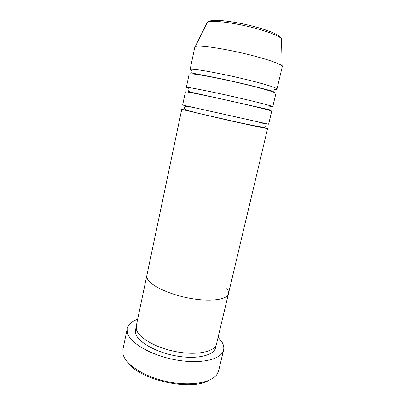 <?xml version="1.0" encoding="UTF-8"?>
<svg xmlns="http://www.w3.org/2000/svg" width="405" height="405" viewBox="0 0 405 405"><rect width="100%" height="100%" fill="white"/><g stroke="black" fill="none" stroke-linecap="round" stroke-linejoin="round"><path stroke-width="0.61" d="M208.529 380.523C190.735 391.372 139.391 379.895 127.909 362.505M127.246 328.541L122.918 349.429L122.988 353.924C125.029 364.216 143.775 376.64 166.84 381.571C189.894 386.567 211.537 382.867 217.08 374.24L218.614 370.823L223.585 350.077C221.743 359.346 201.133 364.419 176.251 359.974C151.369 355.62 129.681 342.913 127.393 332.702L127.246 328.541C128.233 324.486 131.701 321.418 137.644 319.332M226.82 288.583C228.248 290.42 228.79 292.132 228.44 293.716L216.538 343.911C215.009 351.53 197.939 355.555 177.425 351.935C156.917 348.386 138.707 338.079 136.455 329.645L136.247 325.964L146.853 275.481L147.228 278.422L146.853 275.481L181.739 109.391L186.867 110.281M228.44 293.716C227.301 299.725 210.337 302.11 189.515 298.217C168.703 294.379 149.88 285.257 147.228 278.422C149.88 285.257 168.703 294.379 189.515 298.217C210.337 302.11 227.301 299.725 228.44 293.716L267.589 128.577C267.832 128.886 251.338 125.449 229.493 120.599L181.739 109.391M218.103 337.319L221.899 341.997C223.606 344.812 224.167 347.505 223.585 350.077M183.652 105.275L182.66 105.016L185.429 91.819L186.472 91.864C190.679 92.38 211.815 96.775 233.741 101.731C255.692 106.687 272.125 110.778 271.735 111.112L268.621 124.229L183.652 105.275M262.572 127.205L267.589 128.577M269.826 106.505L272.773 106.718C273.208 106.221 256.79 101.964 234.809 96.982C212.858 91.996 191.661 87.728 187.419 87.369L186.361 87.399L188.796 88.366M273.886 89.302C275.84 89.429 276.868 89.333 276.969 89.014C277.562 87.87 261.205 82.939 239.117 77.846C217.055 72.743 195.63 68.972 191.226 69.265L190.097 69.599C190.056 69.938 191.003 70.485 192.937 71.234M213.303 77.213L216.012 77.897M249.986 85.49L252.73 86.027M272.773 106.718L275.916 93.459C276.468 92.477 260.096 87.713 238.039 82.65C216.002 77.578 194.633 73.68 190.269 73.806L189.16 74.064L186.361 87.399M276.969 89.014L282.28 66.628L282.123 66.081C280.64 63.666 263.392 57.915 241.977 53.009C220.568 48.089 200.5 45.289 196.045 46.362L194.83 47.076L190.097 69.599M215.819 345.733C216.538 354.193 200.384 359.574 179.045 356.4C157.722 353.317 137.913 342.453 135.64 333.512C135.062 331.477 135.224 329.614 136.126 327.918M281.531 39.953L281.505 38.971C280.194 36.085 265.604 30.512 247.541 26.33C229.493 22.133 212.291 20.336 208.104 21.971L207.299 22.386L206.864 23.267M185.161 106.505C184.984 106.11 187.272 106.348 192.026 107.224M259.205 122.239L264.414 123.753M184.361 107.684L184.665 109.168L186.523 110.16L198.177 113.294L239.542 122.669L256.942 126.284L264.44 127.266C265.234 127.205 265.736 126.76 265.948 125.92M188.062 90.102L188.502 91.246L192.026 92.431L266.11 108.975C268.53 109.512 269.851 109.33 270.079 108.439M211.516 76.859L214.149 77.527M251.829 85.951L254.497 86.468M191.808 72.338L192.37 73.133L214.513 77.456C227.483 80.089 240.281 82.959 252.902 86.068L272.859 91.201C273.886 91.216 274.352 91.074 274.256 90.771M195.2 46.651L207.299 22.386L208.337 21.592C217.531 16.134 280.047 30.289 281.505 38.971L282.123 66.081"/></g></svg>
